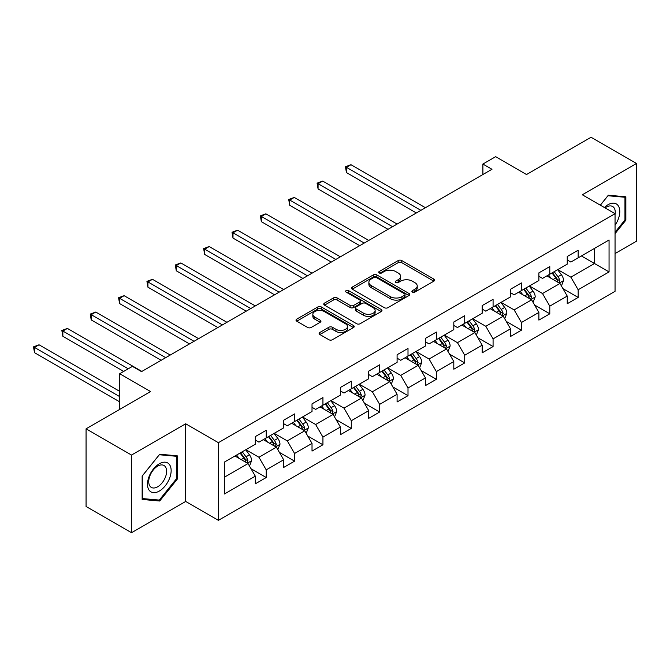 <?xml version="1.0" encoding="UTF-8"?>
<svg xmlns="http://www.w3.org/2000/svg" width="670" height="670" viewBox="0 0 670 670"><rect width="100%" height="100%" fill="white"/><g stroke="black" fill="none" stroke-linecap="round" stroke-linejoin="round"><path stroke-width="1" d="M412.418 292.103A1.767 1.022 0 0 0 414.914 292.103L433.875 281.157A2.521 1.457 0 0 0 434.612 280.127A2.521 1.457 0 0 0 433.875 279.097L401.757 260.555A2.521 1.457 0 0 0 398.189 260.555L379.228 271.501A1.767 1.022 0 0 0 378.709 272.221A1.767 1.022 0 0 0 379.228 272.941A1.767 1.022 0 0 0 381.724 272.941L384.178 271.526A8.074 4.665 0 0 1 395.602 271.526L398.273 273.075A8.074 4.665 0 0 1 400.643 276.367A8.074 4.665 0 0 1 398.273 279.666L395.819 281.082A1.767 1.022 0 0 0 395.308 281.802A1.767 1.022 0 0 0 395.819 282.522A1.767 1.022 0 0 0 398.323 282.522L400.777 281.107A8.074 4.665 0 0 1 412.192 281.107L414.872 282.656A8.074 4.665 0 0 1 417.234 285.948A8.074 4.665 0 0 1 414.872 289.247L412.418 290.663A1.767 1.022 0 0 0 411.899 291.383A1.767 1.022 0 0 0 412.418 292.103L412.418 290.663M319.858 332.462A2.521 1.457 0 0 0 319.121 333.493A2.521 1.457 0 0 0 319.858 334.523L328.87 339.724A2.521 1.457 0 0 0 332.437 339.724L353.492 327.571A2.521 1.457 0 0 0 354.229 326.541A2.521 1.457 0 0 0 353.492 325.511L321.374 306.969A2.521 1.457 0 0 0 317.806 306.969L296.751 319.121A2.521 1.457 0 0 0 296.014 320.151A2.521 1.457 0 0 0 296.751 321.181L307.63 327.463A2.521 1.457 0 0 0 311.207 327.463L320.21 322.262A2.521 1.457 0 0 0 320.955 321.231A2.521 1.457 0 0 0 320.21 320.201L314.816 317.086A6.75 3.894 0 0 1 312.84 314.331A6.75 3.894 0 0 1 317.002 310.729A6.75 3.894 0 0 1 324.364 311.575L345.502 323.786A6.75 3.894 0 0 1 347.479 326.541A6.75 3.894 0 0 1 343.316 330.142A6.75 3.894 0 0 1 335.963 329.297L332.437 327.262A2.521 1.457 0 0 0 328.87 327.262L319.858 332.462L319.858 334.523M615.052 253.561L636.5 241.175L636.5 163.514L591.057 137.275L526.519 174.535L495.624 156.688L482.894 164.033L491.981 169.284L141.512 371.624L132.425 366.381L119.704 373.726L119.704 409.412M131.513 455.064L131.513 532.725L185.682 501.453L185.682 423.783L131.513 455.064L86.07 428.825L150.599 391.565L119.704 373.726M185.682 423.783L218.403 442.677L615.052 213.68L615.052 291.341L218.403 520.339L218.403 442.677M636.5 163.514L582.331 194.786L615.052 213.68M384.362 307.689A2.521 1.457 0 0 0 387.93 307.689L408.985 295.529A2.521 1.457 0 0 0 409.722 294.498A2.521 1.457 0 0 0 408.985 293.468L376.867 274.926A2.521 1.457 0 0 0 373.299 274.926L352.244 287.087A2.521 1.457 0 0 0 351.499 288.117A2.521 1.457 0 0 0 352.244 289.147L384.362 307.689M346.792 292.488A1.767 1.022 0 0 1 348.584 292.74L348.584 290.638L381.238 309.49A2.521 1.457 0 0 1 381.975 310.52A2.521 1.457 0 0 1 381.238 311.55L360.184 323.702A2.521 1.457 0 0 1 356.616 323.702L324.498 305.16L324.498 303.1A2.521 1.457 0 0 0 323.761 304.13A2.521 1.457 0 0 0 324.498 305.16M324.498 303.1L333.509 297.899A2.521 1.457 0 0 1 337.077 297.899L350.1 305.42A2.521 1.457 0 0 0 353.668 305.42L359.648 301.969A2.521 1.457 0 0 0 360.385 300.939A2.521 1.457 0 0 0 359.648 299.909L346.089 292.078A1.767 1.022 0 0 1 345.569 291.358A1.767 1.022 0 0 1 346.658 290.42A1.767 1.022 0 0 1 348.584 290.638M131.513 532.725L86.07 506.486L86.07 428.825M251.032 468.757L266.216 477.526L266.216 469.863L283.661 459.788L283.661 467.451L294.574 461.153L294.574 453.49L312.019 443.414L312.019 451.078L322.932 444.78L322.932 437.116L340.377 427.041L340.377 434.704L351.289 428.406L351.289 420.743L368.734 410.668L368.734 418.331L379.647 412.033L379.647 404.37L397.092 394.295L397.092 401.958L408.005 395.66L408.005 387.997L425.45 377.922L425.45 385.585L436.363 379.287L436.363 371.624L453.808 361.549L453.808 369.212L464.72 362.914L464.72 355.259L482.166 345.184L482.166 352.839L493.078 346.541L493.078 338.886L510.523 328.811L510.523 336.466L521.436 330.176L521.436 322.513L538.881 312.438L538.881 320.101L549.794 313.803L549.794 306.14L567.239 296.065L567.239 303.728L578.151 297.43L578.151 289.767L609.055 271.928L609.055 240.019L594.508 248.419L594.508 263.528L609.055 271.928M266.216 477.526L255.312 483.815L255.312 476.161L224.408 493.999L224.408 462.091L255.312 444.252L255.312 436.589L266.216 430.291L266.216 437.954L283.661 427.879L283.661 420.216L294.574 413.918L294.574 421.581L312.019 411.506L312.019 403.843L322.932 397.553L322.932 405.208L340.377 395.132L340.377 387.478L351.289 381.18L351.289 388.843L368.734 378.768L368.734 371.105L379.647 364.807L379.647 372.47L397.092 362.395L397.092 354.732L408.005 348.434L408.005 356.097L425.45 346.022L425.45 338.358L436.363 332.06L436.363 339.724L453.808 329.648L453.808 321.985L464.72 315.687L464.72 323.35L482.166 313.275L482.166 305.612L493.078 299.314L493.078 306.977L510.523 296.902L510.523 289.239L521.436 282.941L521.436 290.604L538.881 280.529L538.881 272.866L549.794 266.576L549.794 274.231L567.239 264.156L567.239 256.501L578.151 250.203L578.151 257.858L609.055 240.019M263.302 439.637L276.392 447.192L258.947 457.267L245.857 449.712M255.312 440.056L258.947 442.15L266.216 437.954M258.947 457.267L266.216 469.863M276.392 447.192L283.661 459.788M291.659 423.264L304.75 430.818L287.304 440.894L274.214 433.339M283.661 423.683L287.304 425.785L294.574 421.581M287.304 440.894L294.574 453.49M304.75 430.818L312.019 443.414M320.017 406.891L333.107 414.445L315.662 424.52L302.572 416.966M312.019 407.31L315.662 409.412L322.932 405.208M315.662 424.52L322.932 437.116M333.107 414.445L340.377 427.041M348.375 390.518L361.465 398.072L344.02 408.147L330.93 400.593M340.377 390.937L344.02 393.039L351.289 388.843M344.02 408.147L351.289 420.743M361.465 398.072L368.734 410.668M376.733 374.145L389.823 381.699L372.378 391.774L359.288 384.22M368.734 374.564L372.378 376.666L379.647 372.47M372.378 391.774L379.647 404.37M389.823 381.699L397.092 394.295M405.09 357.772L418.18 365.334L400.735 375.409L387.645 367.847M397.092 358.19L400.735 360.293L408.005 356.097M400.735 375.409L408.005 387.997M418.18 365.334L425.45 377.922M433.448 341.399L446.538 348.961L429.093 359.036L416.003 351.474M425.45 341.826L429.093 343.919L436.363 339.724M429.093 359.036L436.363 371.624M446.538 348.961L453.808 361.549M461.806 325.034L474.896 332.588L457.451 342.663L444.361 335.109M453.808 325.453L457.451 327.546L464.72 323.35M457.451 342.663L464.72 355.259M474.896 332.588L482.166 345.184M490.164 308.661L503.254 316.215L485.809 326.29L472.719 318.736M482.166 309.079L485.809 311.173L493.078 306.977M485.809 326.29L493.078 338.886M503.254 316.215L510.523 328.811M518.521 292.288L531.611 299.842L514.158 309.917L501.076 302.363M510.523 292.706L514.158 294.808L521.436 290.604M514.158 309.917L521.436 322.513M531.611 299.842L538.881 312.438M546.879 275.914L559.969 283.469L542.516 293.544L529.434 285.99M538.881 276.333L542.516 278.435L549.794 274.231M542.516 293.544L549.794 306.14M559.969 283.469L567.239 296.065M581.418 255.974L594.508 263.528L570.874 277.171L557.792 269.616M567.239 259.96L570.874 262.062L578.151 257.858M570.874 277.171L578.151 289.767M185.682 501.453L218.403 520.339M482.894 164.033L482.894 174.535M224.408 477.207L248.034 463.565L234.952 456.01M248.034 463.565L255.312 476.161M562.968 288.661L578.151 297.43M534.61 305.034L549.794 313.803M506.252 321.407L521.436 330.176M477.894 337.781L493.078 346.541M449.536 354.154L464.72 362.914M421.179 370.527L436.363 379.287M392.821 386.9L408.005 395.66M364.463 403.273L379.647 412.033M336.106 419.646L351.289 428.406M307.748 436.011L322.932 444.78M279.39 452.384L294.574 461.153M615.052 233.629L625.864 220.179L625.864 196.787L608.327 195.221L600.32 205.179M142.149 499.452L159.695 501.018L177.232 479.192L177.232 455.801L159.695 454.235L142.149 476.06L142.149 499.452M624.959 219.651L625.864 220.179M176.327 478.665L177.232 479.192M157.835 499.946L159.695 501.018M413.122 292.354L414.872 291.349A8.074 4.665 0 0 0 417.234 288.05L417.234 285.948M400.643 276.367L400.643 278.469A8.074 4.665 0 0 1 398.273 281.769L396.531 282.774M433.842 281.182L401.757 262.657A2.521 1.457 0 0 0 398.189 262.657L379.932 273.192M408.951 295.554L376.867 277.028A2.521 1.457 0 0 0 373.299 277.028L352.278 289.164M404.521 295.219A1.767 1.022 0 0 0 405.04 294.498A1.767 1.022 0 0 0 404.521 293.778L376.331 277.506A1.767 1.022 0 0 0 373.835 277.506L371.247 278.996A8.074 4.665 0 0 0 368.877 282.296A8.074 4.665 0 0 0 371.247 285.588L390.518 296.718A8.074 4.665 0 0 0 401.933 296.718L404.521 295.219L404.521 297.321A1.767 1.022 0 0 0 405.04 296.601L405.04 294.498M368.877 282.296L368.877 284.39A8.074 4.665 0 0 0 371.247 287.69L371.247 285.588M404.521 297.321L401.933 298.812A8.074 4.665 0 0 1 390.518 298.812L371.247 287.69M324.531 305.185L333.509 300.001L333.509 297.899M360.385 300.939L360.385 303.041A2.521 1.457 0 0 1 359.648 304.071L353.668 307.522A2.521 1.457 0 0 1 350.1 307.522L337.077 300.001A2.521 1.457 0 0 0 333.509 300.001M348.584 292.74L381.205 311.567M363.617 313.225A6.75 3.894 0 0 0 370.971 314.071A6.75 3.894 0 0 0 375.141 310.47A6.75 3.894 0 0 0 373.165 307.714L365.711 303.409A2.521 1.457 0 0 0 362.143 303.409L356.164 306.86A2.521 1.457 0 0 0 355.427 307.89A2.521 1.457 0 0 0 356.164 308.92L363.617 313.225L363.617 315.319A6.75 3.894 0 0 0 370.971 316.165A6.75 3.894 0 0 0 375.141 312.563L375.141 310.47M355.427 307.89L355.427 309.992A2.521 1.457 0 0 0 356.164 311.022L356.164 308.92M363.617 315.319L356.164 311.022M347.479 326.541L347.479 328.635A6.75 3.894 0 0 1 343.316 332.236A6.75 3.894 0 0 1 335.963 331.39L332.437 329.355A2.521 1.457 0 0 0 328.87 329.355L319.892 334.539M312.84 314.331L312.84 316.433A6.75 3.894 0 0 0 314.816 319.188L314.816 317.086M320.176 322.278L314.816 319.188M353.459 327.588L321.374 309.063A2.521 1.457 0 0 0 317.806 309.063L296.785 321.198L296.751 319.121M561.41 285.956L563.57 280.512A6.809 3.936 -120 0 0 561.393 274.708L557.641 269.7M551.1 278.352L548.554 274.951M425.45 207.7L350.979 164.694L346.432 167.324L346.432 172.567L416.363 212.943M558.914 282.857L559.894 280.797A6.809 3.936 -120 0 0 557.943 276.702L554.191 271.693M552.482 272.682L556.644 278.234A3.467 2.002 60 0 1 557.273 279.29L559.894 280.797M552.005 272.958L555.757 277.966A6.809 3.936 60 0 1 557.708 282.062M346.432 172.567L345.435 166.746L420.911 210.321M345.435 166.746L350.979 164.694M615.052 225.221A16.708 9.648 120 0 0 618.192 219.316A16.708 9.648 120 0 0 617.154 204.526A16.708 9.648 120 0 0 604.348 207.499M623.829 196.603L624.959 197.256L624.959 219.919L615.052 232.247M600.362 205.196L607.958 195.74L624.959 197.256M615.052 214.567A12.655 7.303 120 0 0 612.631 206.486A12.655 7.303 120 0 0 605.077 207.918M159.326 491.06A16.708 9.648 120 0 0 171.143 470.591A16.708 9.648 120 0 0 159.326 463.774A16.708 9.648 120 0 0 147.509 484.243A16.708 9.648 120 0 0 159.326 491.06M157.668 486.788A12.655 7.303 120 0 0 165.934 475.641A12.655 7.303 120 0 0 163.999 465.508A12.655 7.303 120 0 0 157.668 466.127A12.655 7.303 120 0 0 149.41 477.283A12.655 7.303 120 0 0 151.345 487.417A12.655 7.303 120 0 0 157.668 486.788M142.333 475.901L159.326 454.754L176.327 456.27L176.327 478.933L159.326 500.08L142.333 498.564L142.3 475.876M175.197 455.625L176.327 456.27M533.052 302.329L535.213 296.885A6.809 3.936 -120 0 0 533.035 291.082L529.283 286.073M522.742 294.725L520.196 291.316M397.092 224.065L322.622 181.067L318.074 183.697L318.074 188.94L388.005 229.316M530.556 299.23L531.536 297.17A6.809 3.936 -120 0 0 529.585 293.075L525.833 288.066M524.124 289.055L528.287 294.607A3.467 2.002 60 0 1 528.915 295.663L531.536 297.17M523.647 289.323L527.399 294.331A6.809 3.936 60 0 1 529.35 298.435M318.074 188.94L317.078 183.119L392.553 226.695M317.078 183.119L322.622 181.067M504.694 318.702L506.855 313.25A6.809 3.936 -120 0 0 504.678 307.455L500.925 302.446M494.385 311.098L491.839 307.689M368.734 240.438L294.264 197.441L289.716 200.07L289.716 205.313L359.648 245.689M502.199 315.603L503.178 313.543A6.809 3.936 -120 0 0 501.227 309.448L497.475 304.44M495.767 305.428L499.929 310.981A3.467 2.002 60 0 1 500.557 312.036L503.178 313.543M495.289 305.696L499.041 310.704A6.809 3.936 60 0 1 500.993 314.808M289.716 205.313L288.72 199.493L364.195 243.068M288.72 199.493L294.264 197.441M476.337 335.075L478.497 329.623A6.809 3.936 -120 0 0 476.32 323.828L472.568 318.82M466.027 327.463L463.481 324.062M340.377 256.811L265.906 213.814L261.359 216.435L261.359 221.686L331.29 262.062M473.841 331.977L474.821 329.916A6.809 3.936 -120 0 0 472.869 325.821L469.117 320.813M467.409 321.793L471.571 327.354A3.467 2.002 60 0 1 472.199 328.409L474.821 329.916M466.931 322.069L470.683 327.077A6.809 3.936 60 0 1 472.635 331.173M261.359 221.686L260.362 215.866L335.838 259.432M260.362 215.866L265.906 213.814M447.979 351.449L450.14 345.996A6.809 3.936 -120 0 0 447.962 340.201L444.21 335.193M437.669 343.836L435.123 340.435M312.019 273.184L237.548 230.187L233.001 232.808L233.001 238.059L302.932 278.435M445.483 348.35L446.463 346.29A6.809 3.936 -120 0 0 444.512 342.194L440.76 337.186M439.051 338.166L443.213 343.727A3.467 2.002 60 0 1 443.842 344.782L446.463 346.29M438.574 338.442L442.326 343.45A6.809 3.936 60 0 1 444.277 347.546M233.001 238.059L232.004 232.23L307.48 275.805M232.004 232.23L237.548 230.187M419.621 367.822L421.782 362.37A6.809 3.936 -120 0 0 419.604 356.566L415.852 351.557M409.311 360.209L406.765 356.809M283.661 289.557L209.191 246.56L204.643 249.181L204.643 254.433L274.574 294.808M417.125 364.723L418.105 362.663A6.809 3.936 -120 0 0 416.154 358.567L412.402 353.559M410.693 354.539L414.856 360.1A3.467 2.002 60 0 1 415.484 361.147L418.105 362.663M410.216 354.815L413.968 359.824A6.809 3.936 60 0 1 415.919 363.919M204.643 254.433L203.647 248.603L279.122 292.179M203.647 248.603L209.191 246.56M391.263 384.186L393.424 378.743A6.809 3.936 -120 0 0 391.247 372.939L387.495 367.93M380.954 376.582L378.408 373.182M255.303 305.93L180.833 262.933L176.285 265.555L176.285 270.806L246.217 311.173M388.767 381.096L389.747 379.036A6.809 3.936 -120 0 0 387.796 374.932L384.044 369.924M382.335 370.912L386.498 376.473A3.467 2.002 60 0 1 387.126 377.52L389.747 379.036M381.858 371.188L385.61 376.197A6.809 3.936 60 0 1 387.562 380.292M176.285 270.806L175.289 264.977L250.764 308.552M175.289 264.977L180.833 262.933M362.906 400.56L365.066 395.116A6.809 3.936 -120 0 0 362.889 389.312L359.137 384.304M352.596 392.955L350.05 389.555M226.946 322.303L152.475 279.306L147.928 281.928L147.928 287.179L217.859 327.546M360.41 397.469L361.39 395.409A6.809 3.936 -120 0 0 359.438 391.305L355.686 386.297M353.978 387.285L358.14 392.838A3.467 2.002 60 0 1 358.768 393.893L361.39 395.409M353.5 387.562L357.252 392.57A6.809 3.936 60 0 1 359.204 396.665M147.928 287.179L146.931 281.35L222.406 324.925M146.931 281.35L152.475 279.306M334.548 416.933L336.709 411.489A6.809 3.936 -120 0 0 334.531 405.685L330.779 400.677M324.238 409.328L321.692 405.928M198.588 338.677L124.117 295.679L119.57 298.301L119.57 303.543L189.501 343.919M332.052 413.842L333.032 411.774A6.809 3.936 -120 0 0 331.081 407.678L327.328 402.67M325.62 403.658L329.782 409.211A3.467 2.002 60 0 1 330.411 410.266L333.032 411.774M325.151 403.935L328.895 408.943A6.809 3.936 60 0 1 330.846 413.038M119.57 303.543L118.573 297.723L194.049 341.298M118.573 297.723L124.117 295.679M306.19 433.306L308.351 427.862A6.809 3.936 -120 0 0 306.173 422.058L302.421 417.05M295.88 425.701L293.334 422.301M170.23 355.041L95.76 312.044L91.212 314.674L91.212 319.917L161.143 360.293M303.694 430.207L304.674 428.147A6.809 3.936 -120 0 0 302.723 424.051L298.971 419.043M297.262 420.031L301.425 425.584A3.467 2.002 60 0 1 302.053 426.639L304.674 428.147M296.793 420.299L300.545 425.308A6.809 3.936 60 0 1 302.488 429.411M91.212 319.917L90.216 314.096L165.691 357.671M90.216 314.096L95.76 312.044M277.832 449.679L279.993 444.235A6.809 3.936 -120 0 0 277.816 438.431L274.064 433.423M267.523 442.074L264.977 438.666M141.873 371.415L67.402 328.417L62.854 331.047L62.854 336.29L123.699 371.415M275.337 446.58L276.316 444.52A6.809 3.936 -120 0 0 274.365 440.425L270.613 435.416M268.904 436.405L273.067 441.957A3.467 2.002 60 0 1 273.695 443.012L276.316 444.52M268.435 436.673L272.188 441.681A6.809 3.936 60 0 1 274.13 445.784M62.854 336.29L61.858 330.469L128.246 368.793M61.858 330.469L67.402 328.417M249.475 466.052L251.635 460.6A6.809 3.936 -120 0 0 249.458 454.804L245.706 449.796M239.165 458.447L236.619 455.039M119.704 391.355L39.044 344.79L34.497 347.412L34.497 352.663L119.704 401.849M246.979 462.953L247.959 460.893A6.809 3.936 -120 0 0 246.007 456.798L242.255 451.789M240.547 452.769L244.709 458.33A3.467 2.002 60 0 1 245.346 459.385L247.959 460.893M240.078 453.046L243.83 458.054A6.809 3.936 60 0 1 245.773 462.149M34.497 352.663L33.5 346.842L119.704 396.607M33.5 346.842L39.044 344.79M414.872 291.349L414.872 289.247M395.819 282.522L395.819 281.082M398.273 281.769L398.273 279.666M379.228 272.941L379.228 271.501M398.189 262.657L398.189 260.555M401.757 262.657L401.757 260.555M433.875 281.157L433.875 279.097M352.244 289.147L352.244 287.087M373.299 277.028L373.299 274.926M376.867 277.028L376.867 274.926M408.985 295.529L408.985 293.468M390.518 298.812L390.518 296.718M401.933 298.812L401.933 296.718M337.077 300.001L337.077 297.899M350.1 307.522L350.1 305.42M353.668 307.522L353.668 305.42M359.648 304.071L359.648 301.969M381.238 311.55L381.238 309.49M328.87 329.355L328.87 327.262M332.437 329.355L332.437 327.262M335.963 331.39L335.963 329.297M320.21 322.262L320.21 320.201M317.806 309.063L317.806 306.969M321.374 309.063L321.374 306.969M353.492 327.571L353.492 325.511M559.299 283.083L563.529 280.638M557.943 276.702L561.393 274.708M553.093 279.499L555.757 277.966M530.942 299.457L535.171 297.011M529.585 293.075L533.035 291.082M524.736 295.872L527.399 294.331M502.584 315.83L506.813 313.384M501.227 309.448L504.678 307.455M496.378 312.245L499.041 310.704M474.226 332.194L478.455 329.757M472.869 325.821L476.32 323.828M468.02 328.618L470.683 327.077M445.868 348.567L450.098 346.13M444.512 342.194L447.962 340.201M439.662 344.991L442.326 343.45M417.51 364.941L421.74 362.503M416.154 358.567L419.604 356.566M411.305 361.365L413.968 359.824M389.153 381.314L393.382 378.877M387.796 374.932L391.247 372.939M382.947 377.729L385.61 376.197M360.795 397.687L365.024 395.25M359.438 391.305L362.889 389.312M354.589 394.102L357.252 392.57M332.437 414.06L336.667 411.615M331.081 407.678L334.531 405.685M326.231 410.476L328.895 408.943M304.079 430.433L308.309 427.988M302.723 424.051L306.173 422.058M297.874 426.849L300.545 425.308M275.722 446.806L279.951 444.361M274.365 440.425L277.816 438.431M269.516 443.222L272.188 441.681M247.364 463.171L251.593 460.734M246.007 456.798L249.458 454.804M241.158 459.595L243.83 458.054"/></g></svg>
